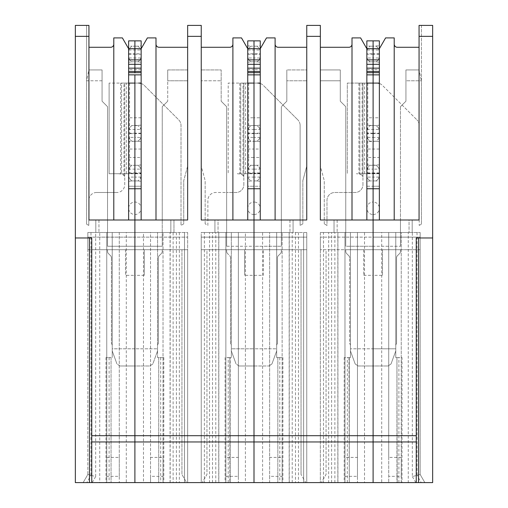 <?xml version="1.0" encoding="UTF-8"?>
<svg xmlns="http://www.w3.org/2000/svg" width="508" height="508" viewBox="0 0 508 508"><rect width="100%" height="100%" fill="white"/><g stroke="black" fill="none" stroke-linecap="round" stroke-linejoin="round"><path stroke-width="0.38" stroke-dasharray="2.54 1.91" d="M229.87 357.556L230.162 482.6L230.162 357.556L231.337 357.556L231.337 232.505L254 232.505L201.244 232.505L201.244 482.6L201.244 232.505L254 232.505L254 237.141L306.756 237.141L306.756 249.701L301.047 249.701L301.047 474.478L301.047 249.701L306.756 249.701L306.756 237.141L201.244 237.141L254 237.141L254 249.701L226.644 249.701L226.644 251.377L226.644 249.701L254 249.701L254 365.995L254 348.799L231.337 348.799L231.337 345.675A3.124 3.124 0 0 0 230.556 343.605L230.556 257.874L230.556 343.605A3.124 3.124 0 0 1 231.337 345.675L231.337 350.945L231.337 348.799L254 348.799L254 249.701L201.244 249.701L201.244 237.141L201.244 249.701L254 249.701L254 232.505L218.046 232.505L254 232.505L254 482.6L225.082 482.6L225.812 482.6L225.812 357.556L229.87 357.556L229.87 482.6L225.812 482.6M381.705 232.505L388.734 232.505L388.734 482.6L388.734 476.345L401.244 476.345L401.244 482.6L381.705 482.6L381.705 232.505L373.107 232.505L412.337 232.505L412.337 476.574L420.154 474.478L417.03 475.317L421.234 482.6L424.847 482.6L420.154 474.478L420.154 232.505L420.154 474.478L424.847 482.6L396.945 482.6L396.945 357.556L397.237 482.6L402.025 482.6L373.107 482.6L373.107 220.002L379.362 220.002L379.362 208.28A6.255 6.255 0 0 1 373.107 214.535L373.107 188.741L373.107 220.002L419.062 220.002L419.062 36.341L432.657 36.341L432.657 482.6L373.107 482.6L373.107 232.505L373.107 482.6L254 482.6L254 232.505L276.663 232.505L276.663 357.556L282.188 357.556L282.188 482.6L282.918 482.6L254 482.6L254 220.002L226.644 220.002L226.644 246.253L254 246.253L254 220.002L218.046 220.002L254 220.002L232.899 220.002L254 220.002L254 188.741L254 232.505L254 220.002L218.046 220.002L254 220.002L254 246.253L226.644 246.253L226.644 192.494L215.703 192.494A7.817 7.817 0 0 0 207.886 200.311L207.886 225.431L205.156 223.85L207.886 225.431L207.886 200.311A7.817 7.817 0 0 1 215.703 192.494L226.644 192.494L226.644 106.68L221.177 101.206L226.644 106.68L221.177 101.206L226.644 106.68L226.644 246.253L226.644 106.68L226.644 220.002L201.244 220.002L232.899 220.002L232.899 37.903L241.497 37.903L232.899 37.903L232.899 220.002L232.899 44.158L232.899 220.002L201.244 220.002L254 220.002L254 232.505L254 202.025A6.255 6.255 0 0 1 260.255 208.28L260.255 220.002L275.101 220.002L254 220.002L254 232.505L218.046 232.505L254 232.505L245.402 232.505L245.402 482.6L254 482.6L254 220.002L254 232.505L306.756 232.505L306.756 482.6L305.74 482.6L301.047 474.478L305.74 482.6L306.756 482.6L306.756 232.505L254 232.505L254 220.002L254 246.253L254 83.077L254 186.239L254 180.924L250.876 180.924L254 180.924L254 177.095L254 180.924L257.124 180.924L259.334 178.714L257.124 180.924L254 180.924L254 186.239L247.745 186.239L247.745 188.741L254 188.741L247.745 188.741L254 188.741L254 246.253L254 220.002L260.255 220.002L260.255 188.741L254 188.741L260.255 188.741L260.255 208.28A6.255 6.255 0 0 1 254 214.535L254 188.741L260.255 188.741L260.255 186.239L254 186.239L254 173.736L247.745 173.736L247.745 83.077L240.716 83.077L240.716 173.736L242.532 173.736L243.84 176.86L243.84 83.077L243.84 176.86C243.376 174.962 241.198 173.92 237.312 173.736L247.745 173.736L247.745 186.239L247.745 181.337L250.876 180.924L248.666 178.714L250.876 180.924M141.148 83.471A7.817 7.817 0 0 1 144.215 85.369L178.714 119.863A7.817 7.817 0 0 1 181.007 125.393L181.007 225.431L181.007 125.393A7.817 7.817 0 0 0 178.714 119.863L144.215 85.369A7.817 7.817 0 0 0 138.69 83.077L134.893 83.077L134.893 246.253L134.893 220.002L134.893 232.505L187.649 232.505L187.649 482.6L186.633 482.6L181.94 474.478L186.633 482.6L187.649 482.6L187.649 232.505L134.893 232.505L134.893 188.741L141.148 188.741L134.893 188.741L141.148 188.741L141.148 220.002L155.994 220.002L134.893 220.002L134.893 232.505L170.847 232.505L134.893 232.505L134.893 482.6L134.893 232.505L173.971 232.505L170.847 232.505L173.971 232.505L173.971 220.002L134.893 220.002L134.893 482.6L143.491 482.6L143.491 232.505L150.527 232.505L150.527 482.6L143.491 482.6M163.081 357.556L163.081 482.6L158.731 482.6L173.12 482.6L173.12 232.505L157.556 232.505L157.556 357.556L163.811 357.556L157.556 357.556L157.556 232.505L134.893 232.505L134.893 237.141L87.846 237.141L187.649 237.141L134.893 237.141L134.893 249.701L87.846 249.701L87.846 237.141L87.846 249.701L134.893 249.701L134.893 348.799L134.893 275.336L125.514 275.336L125.514 249.701L144.272 249.701L144.272 275.336L144.272 249.701L162.249 249.701L134.893 249.701L187.649 249.701L187.649 237.141L187.649 249.701L181.94 249.701L181.94 474.478L181.94 249.701L187.649 249.701L134.893 249.701L134.893 232.505L126.295 232.505L126.295 482.6L119.266 482.6L119.266 232.505L126.295 232.505M134.893 348.799L134.893 365.995L134.893 348.799L157.556 348.799L112.23 348.799L112.23 350.945L112.23 345.675L112.23 348.799L134.893 348.799L134.893 365.995L149.892 365.995L152.832 363.938L157.556 350.945L157.556 348.799L157.556 350.945L152.832 363.938L149.892 365.995L134.893 365.995L134.893 249.701L134.893 348.799M126.327 173.736L126.327 83.077L109.106 83.077L124.733 83.077L121.609 83.077L121.609 173.736L109.106 173.736L109.106 83.077L109.106 173.736L128.638 173.736L128.638 83.077L134.893 83.077L134.893 246.253L162.249 246.253L134.893 246.253L134.893 220.002L170.847 220.002L134.893 220.002L134.893 246.253L134.893 188.741L134.893 220.002L155.994 220.002L155.994 37.903L147.396 37.903L141.148 48.736L141.148 220.002L141.148 157.48L134.893 157.48L134.893 137.395L128.695 137.395L128.638 136.804L129.559 139.014L131.769 141.224L129.559 139.014L128.695 137.395M141.148 157.48L141.148 136.804L140.227 139.014L138.017 141.224L134.893 141.224L138.017 141.224L140.227 139.014L141.148 136.804L141.091 129.426L140.227 127.806L138.017 125.59L140.227 127.806L141.148 130.016L141.148 48.736L147.396 37.903L155.994 37.903L155.994 220.002L187.649 220.002L155.994 220.002L187.649 220.002L187.649 47.282L159.118 47.282L187.649 47.282L187.649 220.002L155.994 220.002L155.994 37.903L147.396 37.903L141.148 48.736L141.148 186.239L134.893 186.239L134.893 177.095L128.695 177.095L128.638 176.505L129.559 178.714L131.769 180.924L129.559 178.714L128.695 177.095M173.12 232.505L184.518 232.505L184.518 482.6L170.066 482.6L170.066 232.505L187.649 232.505L187.649 237.141L187.649 232.505L184.518 232.505L184.518 482.6L187.649 482.6L187.649 249.701L187.649 482.6L173.12 482.6M163.081 482.6L134.893 482.6L134.893 232.505L95.815 232.505L98.946 232.505L95.815 232.505L95.815 220.002L95.815 232.505L95.815 220.002L95.815 232.505L134.893 232.505L134.893 220.002L162.249 220.002L162.249 106.68L162.249 246.253L162.249 106.68L167.716 101.206L163.887 105.042L167.716 101.206L167.716 69.945L167.716 101.206L162.249 106.68L162.249 220.002L187.649 220.002L187.649 47.282L159.118 47.282A3.124 3.124 0 0 1 155.994 44.158A3.124 3.124 0 0 0 159.118 47.282M158.731 357.556L158.731 482.6L158.731 357.556M416.249 435.705L91.751 435.705M229.87 482.6L218.738 482.6L218.738 232.505L231.337 232.505L231.337 357.556L225.812 357.556M245.402 482.6L225.863 482.6L225.863 232.505L218.834 232.505L218.834 482.6L201.244 482.6L204.375 482.6L204.375 232.505L201.244 232.505L218.834 232.505M225.863 476.345L238.366 476.345L238.366 482.6L238.366 232.505L238.366 457.397L225.863 457.397L225.863 482.6L218.834 482.6M158.337 343.605L158.337 257.874A3.124 3.124 0 0 1 159.258 255.664L161.334 253.587L159.258 255.664A3.124 3.124 0 0 0 158.337 257.874L158.337 343.605A3.124 3.124 0 0 0 157.556 345.675L157.556 348.799L157.556 345.675A3.124 3.124 0 0 1 158.337 343.605M162.249 249.701L162.249 251.377A3.124 3.124 0 0 1 161.334 253.587A3.124 3.124 0 0 0 162.249 251.377L162.249 249.701M144.272 275.336L134.893 275.336L134.893 249.701L107.537 249.701L125.514 249.701L125.514 275.336M163.03 476.345L163.03 482.6L150.527 482.6L150.527 476.345L163.03 476.345L163.03 457.397L150.527 457.397L150.527 232.505L170.066 232.505M170.066 482.6L163.03 482.6L163.03 232.505L163.03 457.397M150.527 457.397L150.527 476.345M162.249 246.253L162.249 220.002L162.249 246.253M167.716 69.945L167.716 80.778L187.649 80.778L187.649 69.945L187.649 166.078L183.737 180.657L187.649 166.078L187.649 80.778L167.716 80.778L167.716 69.945L187.649 69.945L187.649 220.002L187.649 69.945L167.716 69.945M183.737 223.85L181.007 225.431L183.737 223.85L183.737 180.657L183.737 223.85M141.148 133.617L134.893 133.617L134.893 61.817L138.017 61.817L140.227 59.607L138.017 61.817L134.893 61.817L134.893 57.988L128.695 57.988L128.638 57.398L129.559 59.607L128.695 57.988M141.148 83.077L134.893 83.077L134.893 186.239L128.638 186.239L141.148 186.239L141.148 176.505L140.227 178.714L138.017 180.924L140.227 178.714L141.091 177.095L141.148 173.323L134.893 173.323L134.893 133.617L134.893 137.395L141.091 137.395M141.091 177.095L134.893 177.095L134.893 173.323L134.893 180.924L138.017 180.924L131.769 180.924L134.893 180.924L134.893 186.239L134.893 173.736L121.609 173.736L121.609 83.077L123.927 83.077L123.927 173.736M128.638 133.198L134.893 133.198L134.893 133.617L128.638 133.617L128.638 62.23L131.769 61.817L129.559 59.607L131.769 61.817L134.893 61.817L134.893 53.797L141.148 53.797L141.148 54.216L134.893 54.216L134.893 40.875L128.638 40.875L128.638 50.61L129.559 48.4L131.769 46.19L128.638 45.777M138.017 46.19L134.893 46.19L134.893 40.875L141.148 40.875L141.148 45.777L138.017 46.19L140.227 48.4L138.017 46.19L131.769 46.19L129.559 48.4L128.638 50.61L128.638 62.23M141.148 53.797L141.148 50.61L140.227 48.4L141.148 50.61L141.148 45.777M138.017 165.297L134.893 165.297L138.017 165.297L140.227 167.507L138.017 165.297L141.148 164.884L141.148 169.716L140.227 167.507L141.148 169.716L141.148 173.323M141.148 125.184L131.769 125.59L129.559 127.806L131.769 125.59L128.638 125.184M141.148 54.216L141.148 57.398L140.227 59.607L141.148 57.398L141.148 164.884M138.017 61.817L141.148 62.23M138.017 125.59L131.769 125.59M138.017 141.224L141.148 141.637M138.017 180.924L141.148 181.337M123.927 83.077L134.893 83.077L134.893 173.736L141.148 173.736L128.638 173.736L128.638 188.741L128.638 48.736L122.39 37.903L113.792 37.903L122.39 37.903L128.638 48.736L128.638 143.459L128.638 141.637L134.893 141.224L131.769 141.224M141.148 48.736L141.148 188.741M229.775 47.282L201.244 47.282L201.244 220.002L201.244 47.282L229.775 47.282A3.124 3.124 0 0 0 232.899 44.158A3.124 3.124 0 0 1 229.775 47.282L201.244 47.282L201.244 220.002L247.745 220.002L247.745 188.741L247.745 220.002L254 220.002L254 214.535L254 482.6L75.343 482.6L75.343 25.4L88.938 25.4L88.938 69.945L86.595 80.778L86.595 224.168L88.786 225.431L88.786 200.311L88.786 225.431L86.595 224.168L86.595 25.4L88.938 25.4L86.595 25.4L86.595 80.778L102.07 80.778L102.07 101.206L107.537 106.68L102.07 101.206L102.07 69.945L88.938 69.945L86.595 80.778L102.07 80.778L102.07 69.945L88.938 69.945L88.938 220.002L107.537 220.002L107.537 246.253L134.893 246.253L107.537 246.253L107.537 106.68L102.07 101.206L102.07 69.945L102.07 101.206L107.537 106.68L107.537 246.253L107.537 192.494L96.596 192.494L116.916 192.494L107.537 192.494L107.537 106.68L107.537 220.002L155.994 220.002M128.638 172.898L134.893 172.898L134.893 173.323L128.638 173.323L128.638 220.002L134.893 220.002L134.893 188.741L134.893 208.28L134.893 188.741L128.638 188.741L128.638 220.002L113.792 220.002L113.792 44.158A3.124 3.124 0 0 1 110.668 47.282L88.938 47.282L88.938 220.002L134.893 220.002L88.938 220.002L88.938 47.282L110.668 47.282A3.124 3.124 0 0 0 113.792 44.158L113.792 220.002L128.638 220.002L128.638 208.28A6.255 6.255 0 0 1 134.893 202.025A6.255 6.255 0 0 1 141.148 208.28A6.255 6.255 0 0 1 134.893 214.535A6.255 6.255 0 0 1 128.638 208.28L128.638 188.741L134.893 188.741L134.893 220.002L141.148 220.002M75.343 36.341L88.938 36.341L88.938 220.002L113.792 220.002L113.792 44.158L113.792 220.002L88.938 220.002L134.893 220.002L134.893 208.28L134.893 220.002L187.649 220.002L134.893 220.002L134.893 482.6L83.153 482.6L87.846 474.478L87.846 232.505L134.893 232.505L87.846 232.505L112.23 232.505L112.23 357.556L112.23 232.505L143.491 232.505M247.745 208.28A6.255 6.255 0 0 1 254 202.025L254 214.535A6.255 6.255 0 0 1 247.745 208.28M247.745 188.741L247.745 48.736L241.497 37.903L247.745 48.736L241.497 37.903L232.899 37.903L232.899 220.002L232.899 44.158L232.899 220.002L201.244 220.002L201.244 69.945L221.177 69.945L201.244 69.945L201.244 220.002L281.356 220.002L281.356 106.68L281.356 246.253L281.356 106.68L282.994 105.042L263.322 85.369L297.821 119.863L282.994 105.042L281.356 106.68L286.823 101.206L282.994 105.042L286.823 101.206L286.823 69.945L286.823 101.206L281.356 106.68L281.356 220.002L306.756 220.002L275.101 220.002L275.101 44.158L275.101 220.002L260.255 220.002L260.255 157.48L254 157.48L254 149.041L254 157.48L247.745 157.48L247.745 141.637L254 141.224L250.876 141.224L248.666 139.014L250.876 141.224M247.745 220.002L247.745 157.48M247.745 83.077L228.206 83.077L228.206 173.736L228.206 83.077L247.745 83.077L247.745 48.736L247.745 186.239L260.255 186.239L260.255 176.505L259.334 178.714L260.198 177.095L260.255 173.323L254 173.323L254 172.898L254 173.323L247.745 173.323L247.745 62.23L250.876 61.817L248.666 59.607L250.876 61.817L254 61.817L250.876 61.817M260.255 133.617L260.198 129.426L259.334 127.806L257.124 125.59L259.334 127.806L260.255 130.016L260.255 123.361L260.255 149.041L254 149.041L254 141.224L257.124 141.224L259.334 139.014L260.198 137.395L260.255 133.617L254 133.617L254 133.198L254 133.617L247.745 133.617L247.745 48.736M257.124 46.19L254 46.19L254 40.875L260.255 40.875L260.255 45.777L257.124 46.19L259.334 48.4L257.124 46.19L254 46.19L254 53.797L254 46.19L250.876 46.19L248.666 48.4L250.876 46.19L247.745 45.777L247.745 50.61L248.666 48.4L247.802 50.019L247.745 53.797L260.255 53.797L260.255 54.216L254 54.216L254 53.797L254 61.817L254 57.988L247.802 57.988L247.745 57.398L248.666 59.607L247.802 57.988M260.198 177.095L254 177.095L254 173.323L254 177.095L247.802 177.095L248.666 178.714L247.802 177.095M247.745 172.898L254 172.898L254 165.297L254 169.126L260.198 169.126L260.255 169.716L260.255 164.884L257.124 165.297L259.334 167.507L260.255 169.716L260.255 173.323M260.198 169.126L259.334 167.507L257.124 165.297L254 165.297L254 157.48L254 165.297L250.876 165.297L248.666 167.507L250.876 165.297L247.745 164.884M260.198 137.395L254 137.395L254 133.617L254 141.224L254 137.395L247.802 137.395L248.666 139.014L247.802 137.395M247.745 133.198L254 133.198L254 125.59L254 129.426L260.198 129.426M260.255 125.184L254 125.59L254 69.634L254 117.78L247.745 117.78M257.124 61.817L260.255 62.23L260.255 69.634L254 69.634L254 61.817L257.124 61.817L259.334 59.607L257.124 61.817L254 61.817L254 69.634L247.745 69.634M247.745 53.797L247.745 62.23M221.177 80.778L221.177 69.945L201.244 69.945L221.177 69.945L221.177 80.778L201.244 80.778L221.177 80.778L221.177 101.206L221.177 80.778M230.556 257.874A3.124 3.124 0 0 0 229.635 255.664L227.559 253.587L229.635 255.664A3.124 3.124 0 0 1 230.556 257.874M239.001 365.995L236.061 363.938L239.001 365.995L254 365.995L239.001 365.995M236.061 363.938L231.337 350.945L236.061 363.938M226.644 251.377A3.124 3.124 0 0 0 227.559 253.587A3.124 3.124 0 0 1 226.644 251.377M263.379 275.336L263.379 249.701L263.379 275.336L244.621 275.336L244.621 249.701L244.621 275.336M206.953 249.701L201.244 249.701L206.953 249.701L206.953 474.478L202.26 482.6L206.953 474.478L206.953 249.701M201.244 249.701L201.244 482.6L201.244 249.701M218.738 482.6L209.544 482.6L209.544 232.505L218.738 232.505M214.922 232.505L218.046 232.505L214.922 232.505L214.922 220.002L218.046 220.002L214.922 220.002L214.922 232.505L218.046 232.505L214.922 232.505L214.922 220.002L214.922 232.505M209.544 232.505L204.375 232.505L204.375 482.6L209.544 482.6M187.649 47.282L187.649 220.002L187.649 25.4L201.244 25.4L201.244 220.002L201.244 47.282M201.244 166.078L201.244 80.778L201.244 166.078L205.156 180.657L201.244 166.078M205.156 223.85L205.156 180.657L205.156 223.85M242.532 173.736L237.312 173.736M243.84 184.677L243.84 176.86L243.84 184.677A7.817 7.817 0 0 1 236.023 192.494L226.644 192.494L236.023 192.494A7.817 7.817 0 0 0 243.84 184.677M260.255 83.471A7.817 7.817 0 0 1 263.322 85.369A7.817 7.817 0 0 0 257.797 83.077L254 83.077L254 173.736L240.716 173.736L240.716 83.077L243.034 83.077L243.034 173.736M232.899 220.002L254 220.002L254 188.741L254 246.253L281.356 246.253L254 246.253L254 83.077L243.034 83.077M247.745 181.337L247.745 173.323M247.745 141.637L247.745 133.617M257.124 125.59L250.876 125.59L248.666 127.806L250.876 125.59L247.745 125.184M260.255 69.634L260.255 117.78L254 117.78L254 125.59L250.876 125.59M247.802 129.426L248.666 127.806L247.745 130.016L247.802 129.426L254 129.426L254 133.198L260.255 133.198M257.124 165.297L250.876 165.297M247.802 169.126L248.666 167.507L247.745 169.716L247.802 169.126L254 169.126L254 172.898L260.255 172.898M247.745 45.777L247.745 40.875L254 40.875L254 46.19L250.876 46.19M218.046 220.002L214.922 220.002L218.046 220.002L218.046 232.505L218.046 220.002M170.847 220.002L173.971 220.002L173.971 232.505L134.893 232.505L134.893 220.002L173.971 220.002L173.971 232.505L173.971 220.002L170.847 220.002L170.847 232.505L170.847 220.002M245.402 232.505L225.863 232.505L225.863 457.397M238.366 476.345L238.366 457.397M202.26 482.6L201.244 482.6L202.26 482.6M91.751 482.6L91.751 237.979L75.343 237.979M92.183 482.6L95.663 476.574L87.846 474.478L83.153 482.6L86.766 482.6L90.97 475.317L87.846 474.478L87.846 232.505L106.756 232.505L106.756 482.6L99.727 482.6L99.727 232.505M87.846 237.141L87.846 232.505L87.846 237.141M126.295 482.6L134.893 482.6L134.893 220.002L95.815 220.002L134.893 220.002L134.893 232.505L134.893 220.002L98.946 220.002L134.893 220.002L113.792 220.002L113.792 37.903L122.39 37.903L128.638 48.736L128.638 186.239L128.638 181.337L131.769 180.924M128.638 163.062L128.638 143.459L128.638 163.062M128.638 141.637L128.638 133.617M128.638 181.337L128.638 173.323M128.638 54.216L134.893 54.216L134.893 57.988L141.091 57.988M128.638 53.797L134.893 53.797L134.893 46.19L131.769 46.19M118.205 173.736C122.091 173.92 124.269 174.962 124.733 176.86L124.733 83.077L124.733 176.86L123.425 173.736M126.327 83.077L134.893 83.077M124.733 184.677L124.733 176.86L124.733 184.677A7.817 7.817 0 0 1 116.916 192.494A7.817 7.817 0 0 0 124.733 184.677M96.596 192.494A7.817 7.817 0 0 0 88.786 200.311A7.817 7.817 0 0 1 96.596 192.494M113.792 44.158A3.124 3.124 0 0 1 110.668 47.282L88.938 47.282L88.938 220.002L88.938 69.945L102.07 69.945L88.938 69.945L88.938 36.341M128.638 188.741L134.893 188.741L134.893 246.253L134.893 220.002L128.638 220.002M128.638 83.077L128.638 48.736M141.148 172.898L134.893 172.898L134.893 165.297L131.769 165.297L129.559 167.507L131.769 165.297L128.638 164.884M128.695 169.126L129.559 167.507L128.638 169.716L128.695 169.126L141.091 169.126M128.638 157.48L134.893 157.48L134.893 165.297L131.769 165.297M141.148 133.198L134.893 133.198L134.893 61.817L131.769 61.817M128.695 129.426L129.559 127.806L128.638 130.016L128.695 129.426L141.091 129.426M107.537 251.377L107.537 249.701L107.537 251.377A3.124 3.124 0 0 0 108.458 253.587L110.534 255.664L108.458 253.587A3.124 3.124 0 0 1 107.537 251.377M111.449 257.874A3.124 3.124 0 0 0 110.534 255.664A3.124 3.124 0 0 1 111.449 257.874L111.449 343.605L111.449 257.874M111.449 343.605A3.124 3.124 0 0 1 112.23 345.675A3.124 3.124 0 0 0 111.449 343.605M119.894 365.995L116.954 363.938L119.894 365.995L134.893 365.995L119.894 365.995M116.954 363.938L112.23 350.945L116.954 363.938M134.893 237.141L134.893 232.505L134.893 237.141M111.055 357.556L105.975 357.556L111.055 357.556L111.055 482.6L111.055 357.556M113.792 220.002L88.938 220.002L88.938 47.282M106.756 457.397L119.266 457.397L119.266 232.505L106.756 232.505L106.756 476.345L119.266 476.345L119.266 482.6L106.756 482.6L106.756 476.345M99.727 482.6L86.766 482.6M119.266 476.345L119.266 457.397M400.463 106.68L402.101 105.042L382.429 85.369L416.928 119.863L402.101 105.042L400.463 106.68L400.463 246.253L400.463 106.68L400.463 220.002L400.463 106.68L405.93 101.206L400.463 106.68M379.362 83.471A7.817 7.817 0 0 1 382.429 85.369A7.817 7.817 0 0 0 376.904 83.077L373.107 83.077L379.362 83.077L379.362 173.736L373.107 173.736L373.107 186.239L373.107 180.924L376.231 180.924L369.983 180.924L373.107 180.924L373.107 177.095L373.107 186.239L379.362 186.239L379.362 181.337L376.231 180.924L378.441 178.714L376.231 180.924M412.337 232.505L373.107 232.505L373.107 220.002L412.185 220.002L412.185 232.505L409.054 232.505L412.185 232.505L412.185 220.002L373.107 220.002L373.107 188.741L366.852 188.741L366.852 220.002L366.852 188.741L373.107 188.741L373.107 246.253L400.463 246.253L373.107 246.253L373.107 220.002L394.208 220.002L394.208 37.903L385.61 37.903L379.362 48.736L379.362 188.741L379.362 186.239L366.852 186.239L366.852 188.741L373.107 188.741L373.107 202.025A6.255 6.255 0 0 1 379.362 208.28L379.362 188.741L373.107 188.741L379.362 188.741L379.362 220.002L379.362 157.48L366.852 157.48L366.852 141.637L376.231 141.224L378.441 139.014L376.231 141.224L369.983 141.224L367.767 139.014L369.983 141.224M382.486 275.336L382.486 249.701L400.463 249.701L373.107 249.701L382.486 249.701L382.486 275.336L373.107 275.336L373.107 249.701L420.154 249.701L420.154 237.141L420.154 249.701L373.107 249.701L373.107 232.505L409.054 232.505L373.107 232.505L373.107 220.002L409.054 220.002L373.107 220.002L373.107 214.535A6.255 6.255 0 0 1 366.852 208.28A6.255 6.255 0 0 1 373.107 202.025L373.107 188.741L379.362 188.741M419.062 36.341L419.062 25.4L432.657 25.4L432.657 36.341M396.551 343.605L396.551 257.874A3.124 3.124 0 0 1 397.466 255.664L399.542 253.587L397.466 255.664A3.124 3.124 0 0 0 396.551 257.874L396.551 343.605A3.124 3.124 0 0 0 395.77 345.675L395.77 348.799L395.77 345.675A3.124 3.124 0 0 1 396.551 343.605M376.231 46.19L378.441 48.4L376.231 46.19L373.107 46.19L373.107 40.875L379.362 40.875L379.362 45.777L373.107 46.19L373.107 40.875L366.852 40.875L366.852 50.61L367.767 48.4L369.983 46.19L366.852 45.777M363.728 275.336L373.107 275.336L373.107 249.701L373.107 348.799L350.444 348.799L350.444 345.675A3.124 3.124 0 0 0 349.663 343.605L349.663 257.874L349.663 343.605A3.124 3.124 0 0 1 350.444 345.675L350.444 350.945L350.444 348.799L373.107 348.799L373.107 275.336L373.107 365.995L388.106 365.995L373.107 365.995L373.107 348.799L395.77 348.799L373.107 348.799L373.107 365.995L358.108 365.995L355.168 363.938L358.108 365.995L373.107 365.995L373.107 249.701L320.351 249.701L373.107 249.701L373.107 237.141L373.107 249.701L345.751 249.701L363.728 249.701L363.728 275.336L363.728 249.701L373.107 249.701L373.107 232.505L420.154 232.505L401.244 232.505L401.244 457.397L388.734 457.397L388.734 232.505L401.244 232.505L401.244 482.6L408.273 482.6L408.273 232.505M400.463 251.377A3.124 3.124 0 0 1 399.542 253.587A3.124 3.124 0 0 0 400.463 251.377L400.463 249.701L400.463 251.377M376.231 125.59L373.107 125.59L376.231 125.59L378.441 127.806L376.231 125.59L379.362 125.184L379.362 130.016L378.441 127.806L379.362 130.016L379.362 157.48M379.362 125.184L379.362 69.634L373.107 69.634L373.107 125.59L366.852 125.184L366.852 130.016L367.767 127.806L369.983 125.59L367.767 127.806L366.909 129.426L366.852 133.198L373.107 133.198L373.107 169.126L379.305 169.126L379.362 176.505L378.441 178.714L379.362 176.505L379.362 181.337M379.305 137.395L378.441 139.014L379.362 136.804L379.305 137.395L373.107 137.395L373.107 177.095L366.909 177.095L367.767 178.714L369.983 180.924L367.767 178.714L366.909 177.095M395.77 348.799L395.77 350.945L395.77 348.799M391.046 363.938L395.77 350.945L391.046 363.938L388.106 365.995L391.046 363.938M379.362 69.634L379.362 48.736L385.61 37.903L379.362 48.736L379.362 83.077M379.362 45.777L379.362 50.61L378.441 48.4L379.362 50.61L379.362 57.398L378.441 59.607L376.231 61.817L379.362 62.23L379.362 169.716L378.441 167.507L376.231 165.297L369.983 165.297L367.767 167.507L369.983 165.297L366.852 164.884L366.852 157.48M379.362 133.617L373.107 133.617L373.107 129.426L379.305 129.426M419.062 47.282L419.062 220.002L419.062 25.4L421.405 25.4L421.405 224.168L419.214 225.431L421.405 224.168L421.405 80.778L405.93 80.778L405.93 101.206L402.101 105.042L405.93 101.206L405.93 69.945L405.93 101.206L405.93 69.945L419.062 69.945L419.062 220.002L400.463 220.002L400.463 246.253L400.463 220.002L419.062 220.002L394.208 220.002L419.062 220.002L419.062 47.282L397.332 47.282A3.124 3.124 0 0 1 394.208 44.158L394.208 220.002L394.208 37.903L385.61 37.903L394.208 37.903L394.208 220.002L419.062 220.002L394.208 220.002L394.208 44.158A3.124 3.124 0 0 0 397.332 47.282M421.405 25.4L421.405 80.778L405.93 80.778L405.93 69.945L419.062 69.945L405.93 69.945L419.062 69.945L421.405 80.778L419.062 69.945L419.062 25.4L421.405 25.4M376.231 141.224L379.362 141.637M369.983 46.19L373.107 46.19L369.983 46.19L367.767 48.4L366.909 50.019L366.852 53.797L373.107 53.797L373.107 46.19L373.107 50.019L379.305 50.019M379.362 164.884L369.983 165.297M366.852 69.634L373.107 69.634L373.107 61.817L376.231 61.817L369.983 61.817L367.767 59.607L369.983 61.817L373.107 61.817L373.107 57.988L373.107 117.78L366.852 117.78L366.852 62.23L369.983 61.817M366.909 129.426L373.107 129.426L373.107 125.59L373.107 133.198L379.362 133.198M348.977 357.556L349.269 482.6L337.845 482.6L337.845 232.505L350.444 232.505L350.444 357.556L344.189 357.556L349.269 357.556L349.269 482.6L349.269 357.556L350.444 357.556L350.444 232.505L373.107 232.505L320.351 232.505L320.351 482.6L320.351 232.505L373.107 232.505L373.107 237.141L320.351 237.141L320.351 249.701L320.351 237.141L420.154 237.141L373.107 237.141L373.107 232.505L337.153 232.505L373.107 232.505L373.107 220.002L400.463 220.002L373.107 220.002L373.107 246.253L373.107 83.077L373.107 186.239L366.852 186.239L366.852 181.337L369.983 180.924M379.362 54.216L373.107 54.216L373.107 53.797L373.107 57.988L366.909 57.988L366.852 57.398L367.767 59.607L366.909 57.988M379.362 62.23L379.362 57.398L378.441 59.607L376.231 61.817M376.231 165.297L378.441 167.507L379.305 169.126M419.214 125.393A7.817 7.817 0 0 0 416.928 119.863A7.817 7.817 0 0 1 419.214 125.393L419.214 225.431L419.214 125.393M366.852 125.184L366.852 220.002L352.006 220.002L352.006 44.158A3.124 3.124 0 0 1 348.882 47.282L320.351 47.282L320.351 220.002L373.107 220.002L337.153 220.002L373.107 220.002L373.107 232.505L334.029 232.505L373.107 232.505L373.107 220.002L373.107 246.253L373.107 188.741L373.107 220.002L345.751 220.002L345.751 246.253L373.107 246.253L373.107 83.077L373.107 173.736L379.362 173.736L379.362 186.239L379.362 48.736M397.237 482.6L396.945 357.556L395.77 357.556L395.77 232.505L395.77 357.556L402.025 357.556L402.025 482.6M421.234 482.6L408.273 482.6M416.249 482.6L416.249 237.979L432.657 237.979M397.237 357.556L402.025 357.556M412.185 232.505L412.185 220.002L412.185 232.505L409.054 232.505L412.185 232.505M348.882 47.282L320.351 47.282L320.351 220.002L320.351 47.282L348.882 47.282A3.124 3.124 0 0 0 352.006 44.158L352.006 220.002L320.351 220.002L373.107 220.002L373.107 232.505L364.509 232.505L364.509 482.6L373.107 482.6L373.107 232.505L373.107 482.6L381.705 482.6M394.208 220.002L394.208 44.158L394.208 220.002L379.362 220.002M409.054 220.002L412.185 220.002L409.054 220.002L409.054 232.505L409.054 220.002M401.244 476.345L401.244 457.397M420.154 237.141L420.154 232.505L420.154 237.141M388.734 457.397L388.734 476.345M262.598 232.505L254 232.505L254 237.141L254 232.505L289.954 232.505L254 232.505L254 482.6L262.598 482.6L262.598 232.505L269.634 232.505L269.634 482.6L262.598 482.6M254 348.799L254 365.995L254 348.799L276.663 348.799L254 348.799M260.255 117.78L260.255 48.736L266.503 37.903L275.101 37.903L266.503 37.903L260.255 48.736L260.255 188.741M260.255 220.002L293.078 220.002L254 220.002L275.101 220.002L275.101 37.903L275.101 220.002L275.101 37.903L266.503 37.903L260.255 48.736L260.255 186.239L260.255 48.736M292.227 482.6L292.227 232.505L303.625 232.505L303.625 482.6L289.166 482.6L289.166 232.505L306.756 232.505L306.756 237.141L306.756 232.505L303.625 232.505L303.625 482.6L306.756 482.6L306.756 249.701L254 249.701L306.756 249.701L306.756 482.6L282.188 482.6M282.188 357.556L276.663 357.556L276.663 232.505L292.227 232.505M277.838 357.556L277.838 482.6L277.838 357.556M366.852 220.002L373.107 220.002L373.107 482.6L344.189 482.6L344.919 482.6L344.919 357.556M348.977 482.6L344.919 482.6M364.509 482.6L344.97 482.6L344.97 232.505L337.934 232.505L337.934 482.6L320.351 482.6L323.482 482.6L323.482 232.505L320.351 232.505L337.934 232.505M344.97 476.345L357.473 476.345L357.473 482.6L357.473 232.505L357.473 457.397L344.97 457.397L344.97 482.6L337.934 482.6M277.444 343.605L277.444 257.874A3.124 3.124 0 0 1 278.359 255.664L280.435 253.587L278.359 255.664A3.124 3.124 0 0 0 277.444 257.874L277.444 343.605A3.124 3.124 0 0 0 276.663 345.675L276.663 350.945L276.663 345.675A3.124 3.124 0 0 1 277.444 343.605M271.939 363.938L276.663 350.945L271.939 363.938L268.999 365.995L271.939 363.938M254 365.995L268.999 365.995L254 365.995M281.356 249.701L281.356 251.377A3.124 3.124 0 0 1 280.435 253.587A3.124 3.124 0 0 0 281.356 251.377L281.356 249.701L254 249.701L281.356 249.701M282.137 476.345L282.137 482.6L269.634 482.6L269.634 476.345L282.137 476.345L282.137 457.397L269.634 457.397L269.634 232.505L289.166 232.505M289.166 482.6L282.137 482.6L282.137 232.505L282.137 457.397M269.634 457.397L269.634 476.345M281.356 246.253L281.356 220.002L281.356 246.253M300.114 125.393L300.114 225.431L300.114 125.393A7.817 7.817 0 0 0 297.821 119.863A7.817 7.817 0 0 1 300.114 125.393M306.756 25.4L306.756 220.002L254 220.002L306.756 220.002L306.756 69.945L286.823 69.945L306.756 69.945L286.823 69.945L286.823 80.778L306.756 80.778L306.756 69.945L306.756 166.078L302.844 180.657L306.756 166.078L306.756 80.778L286.823 80.778L286.823 69.945L306.756 69.945L306.756 220.002L306.756 47.282L278.225 47.282L306.756 47.282L306.756 220.002L275.101 220.002L306.756 220.002L306.756 47.282L278.225 47.282A3.124 3.124 0 0 1 275.101 44.158A3.124 3.124 0 0 0 278.225 47.282M302.844 223.85L300.114 225.431L302.844 223.85L302.844 180.657L302.844 223.85M247.745 54.216L254 54.216L254 57.988L260.198 57.988L260.255 57.398L259.334 59.607L260.198 57.988M247.745 149.041L254 149.041L254 141.224L260.255 141.637L260.255 164.884M260.255 53.797L260.255 50.61L259.334 48.4L260.255 50.61L260.255 45.777M254 83.077L260.255 83.077M260.255 54.216L260.255 62.23M257.124 141.224L259.334 139.014L260.255 136.804L260.255 141.637M260.255 149.041L260.255 157.48M257.124 180.924L260.255 181.337M260.255 173.736L254 173.736L260.255 173.736M352.006 220.002L352.006 44.158L352.006 220.002L373.107 220.002L334.029 220.002L373.107 220.002L345.751 220.002L345.751 106.68L345.751 220.002L320.351 220.002L320.351 69.945L320.351 80.778L320.351 69.945L340.284 69.945L340.284 101.206L340.284 80.778L320.351 80.778L340.284 80.778L340.284 101.206L345.751 106.68L340.284 101.206L345.751 106.68L340.284 101.206L340.284 69.945L340.284 80.778L340.284 69.945L320.351 69.945L320.351 220.002L345.751 220.002L345.751 246.253L345.751 192.494L345.751 246.253L373.107 246.253L373.107 220.002L320.351 220.002L352.006 220.002L352.006 37.903L360.604 37.903L352.006 37.903L352.006 220.002L352.006 37.903L360.604 37.903L366.852 48.736L360.604 37.903L366.852 48.736L366.852 117.78M366.852 53.797L366.852 54.216L373.107 54.216L373.107 57.988L379.305 57.988M379.362 53.797L373.107 53.797L373.107 50.019L366.909 50.019M366.852 164.884L366.852 169.716L367.767 167.507L366.909 169.126L366.852 172.898L373.107 172.898L373.107 177.095L379.305 177.095M379.362 172.898L373.107 172.898L373.107 169.126L366.909 169.126M366.852 133.198L366.852 133.617L373.107 133.617L373.107 137.395L366.909 137.395L367.767 139.014L366.909 137.395M369.983 125.59L373.107 125.59L373.107 117.78L379.362 117.78M366.852 54.216L366.852 62.23M366.852 188.741L366.852 48.736L366.852 83.077L359.823 83.077L359.823 173.736L361.639 173.736L362.947 176.86L362.947 83.077L362.947 176.86C362.483 174.962 360.305 173.92 356.413 173.736L366.852 173.736L366.852 83.077L373.107 83.077L347.313 83.077L347.313 173.736L347.313 83.077L366.852 83.077M345.751 106.68L345.751 192.494L334.81 192.494A7.817 7.817 0 0 0 326.993 200.311L326.993 225.431L324.263 223.85L326.993 225.431L326.993 200.311A7.817 7.817 0 0 1 334.81 192.494L345.751 192.494L345.751 106.68M340.284 69.945L320.351 69.945L340.284 69.945M345.751 251.377L345.751 249.701L345.751 251.377A3.124 3.124 0 0 0 346.666 253.587L348.742 255.664L346.666 253.587A3.124 3.124 0 0 1 345.751 251.377M349.663 257.874A3.124 3.124 0 0 0 348.742 255.664A3.124 3.124 0 0 1 349.663 257.874M355.168 363.938L350.444 350.945L355.168 363.938M326.06 249.701L320.351 249.701L326.06 249.701L326.06 474.478L321.367 482.6L326.06 474.478L326.06 249.701M320.351 249.701L320.351 482.6L320.351 249.701M337.845 482.6L328.651 482.6L328.651 232.505L337.845 232.505M328.651 232.505L323.482 232.505L323.482 482.6L328.651 482.6M334.029 220.002L334.029 232.505L334.029 220.002L334.029 232.505L337.153 232.505L334.029 232.505L334.029 220.002L337.153 220.002L334.029 220.002M306.756 36.341L320.351 36.341L320.351 220.002L320.351 47.282M320.351 166.078L320.351 80.778L320.351 166.078L324.263 180.657L320.351 166.078M320.351 36.341L320.351 25.4M324.263 223.85L324.263 180.657L324.263 223.85M361.639 173.736L356.413 173.736M362.947 184.677L362.947 176.86L362.947 184.677A7.817 7.817 0 0 1 355.13 192.494L345.751 192.494L355.13 192.494A7.817 7.817 0 0 0 362.947 184.677M373.107 83.077L359.823 83.077L359.823 173.736L373.107 173.736L366.852 173.736L366.852 186.239L366.852 48.736M366.852 181.337L366.852 172.898M366.852 141.637L366.852 133.617M306.756 47.282L306.756 220.002L275.101 220.002M293.078 220.002L293.078 232.505L289.954 232.505L293.078 232.505L293.078 220.002L293.078 232.505L289.954 232.505L293.078 232.505L293.078 220.002L289.954 220.002L293.078 220.002M364.509 232.505L344.97 232.505L344.97 457.397M357.473 476.345L357.473 457.397M321.367 482.6L320.351 482.6L321.367 482.6M254 232.505L289.954 232.505L254 232.505M179.349 232.505L179.349 482.6M160.687 357.556L160.687 482.6M170.155 482.6L170.155 232.505M176.384 232.505L176.384 482.6M228.206 482.6L228.206 357.556M128.695 50.019L141.091 50.019M141.148 69.634L128.638 69.634M141.148 117.78L128.638 117.78M141.148 149.041L128.638 149.041M247.802 50.019L260.198 50.019M212.509 482.6L212.509 232.505M215.773 482.6L215.773 232.505M239.795 83.077L239.795 173.736M245.428 173.736L245.428 83.077M248.666 83.077L248.666 173.736M187.649 36.341L201.244 36.341M120.688 83.077L120.688 173.736M129.559 83.077L129.559 173.736M98.946 220.002L98.946 232.505L98.946 220.002M95.663 476.574L95.663 232.505M109.106 357.556L109.106 482.6M106.705 357.556L106.705 482.6M90.97 475.317L90.97 232.505M379.362 173.323L366.852 173.323M379.362 149.041L366.852 149.041M398.894 482.6L398.894 357.556M417.03 232.505L417.03 475.317M412.337 476.574L415.817 482.6M401.295 482.6L401.295 357.556M298.456 232.505L298.456 482.6M279.794 357.556L279.794 482.6M289.262 482.6L289.262 232.505M295.491 232.505L295.491 482.6M347.313 482.6L347.313 357.556M289.954 220.002L289.954 232.505L289.954 220.002M337.153 220.002L337.153 232.505L337.153 220.002M331.616 482.6L331.616 232.505M334.88 482.6L334.88 232.505M358.902 83.077L358.902 173.736M364.534 173.736L364.534 83.077M367.773 83.077L367.773 173.736M362.14 83.077L362.14 173.736M163.811 357.556L163.811 482.6M225.082 357.556L225.082 482.6M105.975 357.556L105.975 482.6M282.918 357.556L282.918 482.6M344.189 357.556L344.189 482.6"/><path stroke-width="0.76" d="M141.148 188.741L134.893 188.741L134.893 435.705L91.751 435.705L91.751 482.6L134.893 482.6L134.893 435.705L254 435.705L254 188.741L247.745 188.741M247.745 72.676L254 72.676L254 71.463L254 435.705L373.107 435.705L373.107 441.96L254 441.96L254 435.705L254 482.6L254 441.96L134.893 441.96L134.893 220.002L88.938 220.002L88.938 25.4L75.343 25.4L75.343 36.341L88.938 36.341M187.649 36.341L201.244 36.341L201.244 25.4L187.649 25.4L187.649 220.002L134.893 220.002L134.893 74.86L141.148 74.86M141.148 220.002L141.148 48.736L147.396 37.903L155.994 37.903L155.994 220.002M91.751 441.96L134.893 441.96L134.893 482.6L416.249 482.6L416.249 441.96L373.107 441.96L373.107 482.6L373.107 188.741L366.852 188.741M141.148 83.077L138.69 83.077A7.817 7.817 0 0 1 141.148 83.471M128.638 72.676L134.893 72.676L134.893 48.692L128.638 48.692L128.638 40.875L134.893 40.875L134.893 48.692L134.893 40.875L141.148 40.875L141.148 48.736M128.638 59.874L141.148 59.874M128.638 71.463L134.893 71.463L134.893 72.676L141.148 72.676M159.118 47.282A3.124 3.124 0 0 1 155.994 44.158A3.124 3.124 0 0 0 159.118 47.282L187.649 47.282M260.255 48.692L260.255 40.875L254 40.875L254 59.874L254 48.692L247.745 48.692L247.745 40.875L254 40.875L254 48.692L260.255 48.736L266.503 37.903L275.101 37.903L275.101 220.002M247.745 64.319L254 64.319L254 68.148L254 59.874L260.255 59.874M247.745 71.463L254 71.463L254 68.148L260.255 68.148M232.899 220.002L232.899 37.903L241.497 37.903L247.745 48.736L247.745 220.002M229.775 47.282A3.124 3.124 0 0 0 232.899 44.158A3.124 3.124 0 0 1 229.775 47.282L201.244 47.282M306.756 25.4L320.351 25.4L306.756 25.4L306.756 220.002L201.244 220.002L201.244 36.341M260.255 188.741L254 188.741L254 83.077L247.745 83.077M247.745 59.874L254 59.874L254 64.319L260.255 64.319M91.751 435.705L91.751 237.979L75.343 237.979L75.343 36.341M113.792 220.002L113.792 37.903L122.39 37.903L128.638 48.736L128.638 220.002M128.638 188.741L134.893 188.741L134.893 83.077L128.638 83.077M141.148 71.463L134.893 71.463L134.893 48.692L141.148 48.692M134.893 83.077L134.893 74.86L128.638 74.86M88.938 47.282L110.668 47.282A3.124 3.124 0 0 0 113.792 44.158M91.751 482.6L75.343 482.6L75.343 237.979M366.852 71.463L373.107 71.463L373.107 83.077L376.904 83.077A7.817 7.817 0 0 1 379.362 83.471M379.362 83.077L373.107 83.077L373.107 188.741L379.362 188.741M416.249 435.705L373.107 435.705L373.107 220.002L419.062 220.002L419.062 25.4L432.657 25.4L432.657 237.979L416.249 237.979L416.249 441.96M366.852 64.319L373.107 64.319L373.107 68.148L379.362 68.148M379.362 220.002L379.362 40.875L373.107 40.875L373.107 72.676L379.362 72.676M352.006 220.002L352.006 37.903L360.604 37.903L366.852 48.736L366.852 40.875L373.107 40.875L373.107 59.874L379.362 59.874M416.249 482.6L432.657 482.6L432.657 237.979M397.332 47.282A3.124 3.124 0 0 1 394.208 44.158A3.124 3.124 0 0 0 397.332 47.282L419.062 47.282M379.362 48.736L385.61 37.903L394.208 37.903L394.208 220.002M320.351 25.4L320.351 220.002L373.107 220.002L373.107 83.077L366.852 83.077M260.255 220.002L260.255 48.736M260.255 83.077L257.797 83.077A7.817 7.817 0 0 1 260.255 83.471M254 83.077L254 74.86L260.255 74.86M260.255 72.676L254 72.676L254 74.86L247.745 74.86M260.255 71.463L254 71.463L254 68.148L247.745 68.148M278.225 47.282A3.124 3.124 0 0 1 275.101 44.158A3.124 3.124 0 0 0 278.225 47.282L306.756 47.282M379.362 64.319L373.107 64.319L373.107 59.874L366.852 59.874M379.362 71.463L373.107 71.463L373.107 68.148L366.852 68.148M366.852 72.676L373.107 72.676L373.107 83.077M366.852 48.736L366.852 220.002M348.882 47.282A3.124 3.124 0 0 0 352.006 44.158A3.124 3.124 0 0 1 348.882 47.282L320.351 47.282M128.638 64.319L141.148 64.319M128.638 68.148L141.148 68.148M89.465 482.6L89.465 237.979M419.062 36.341L432.657 36.341M366.852 74.86L379.362 74.86M379.362 48.692L366.852 48.692M418.535 482.6L418.535 237.979M306.756 36.341L320.351 36.341"/></g></svg>
